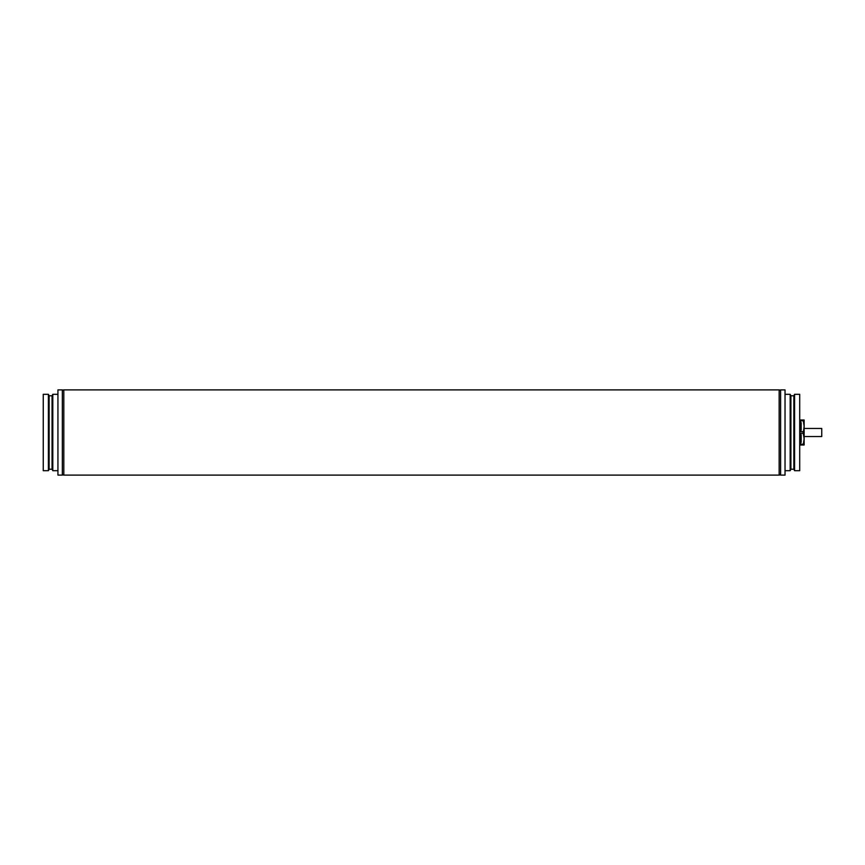 <?xml version="1.0" encoding="UTF-8"?>
<svg xmlns="http://www.w3.org/2000/svg" width="865" height="865" viewBox="0 0 865 865"><rect width="100%" height="100%" fill="white"/><g stroke="black" fill="none" stroke-linecap="round" stroke-linejoin="round"><path stroke-width="1.3" d="M821.75 428.456L821.75 436.544L804.126 436.544L804.126 440.945L804.126 424.055L804.126 428.456L821.75 428.456M780.619 391.369A1.471 1.471 0 0 0 779.149 389.899L779.149 475.101A1.471 1.471 0 0 0 780.619 473.631M62.345 473.631A1.471 1.471 0 0 0 63.815 475.101L63.815 389.899L779.149 389.899M62.345 391.369A1.471 1.471 0 0 1 63.815 389.899M794.578 470.69L799.714 470.69L799.714 394.31L794.578 394.31L794.578 470.69L793.843 469.219L790.902 469.219L790.167 470.69L785.031 470.69M794.578 394.31L793.843 395.781L793.843 469.219M793.843 395.781L790.902 395.781L790.902 469.219M790.902 395.781L790.167 394.31L790.167 470.69M790.167 394.31L785.031 394.31M785.031 475.101L780.619 475.101L780.619 389.899L785.031 389.899L785.031 475.101M57.933 394.31L52.797 394.31L52.062 395.781L49.121 395.781L48.386 394.31L43.25 394.31L43.25 470.69L48.386 470.69L49.121 469.219L52.062 469.219L52.797 470.69L57.933 470.69M57.933 475.101L62.345 475.101L62.345 389.899L57.933 389.899L57.933 475.101M48.386 394.31L48.386 470.69M52.797 394.31L52.797 470.69M52.062 395.781L52.062 469.219M49.121 395.781L49.121 469.219M799.714 421.525L800.449 421.525L800.449 430.294L801.185 430.294L801.185 428.456M803.261 433.3L804.126 426.261L804.126 444.988L803.261 444.988L804.126 438.739L803.261 433.3L799.714 433.3M803.261 431.7L799.714 431.7M799.714 433.971L800.449 433.971L800.449 443.475L799.714 443.475M803.261 444.188L799.714 444.188M801.185 436.544L800.449 433.971M799.714 434.706L801.185 434.706L801.185 442.21L800.449 443.475M803.261 444.988L799.714 444.988M803.261 420.012L804.126 420.012L804.126 426.261L803.261 420.012L799.714 420.012M803.261 420.812L799.714 420.812M799.714 430.294L800.449 431.029L801.185 430.294L801.185 422.79L800.449 421.525M800.449 431.029L799.714 431.029M63.815 475.101L779.149 475.101"/></g></svg>
